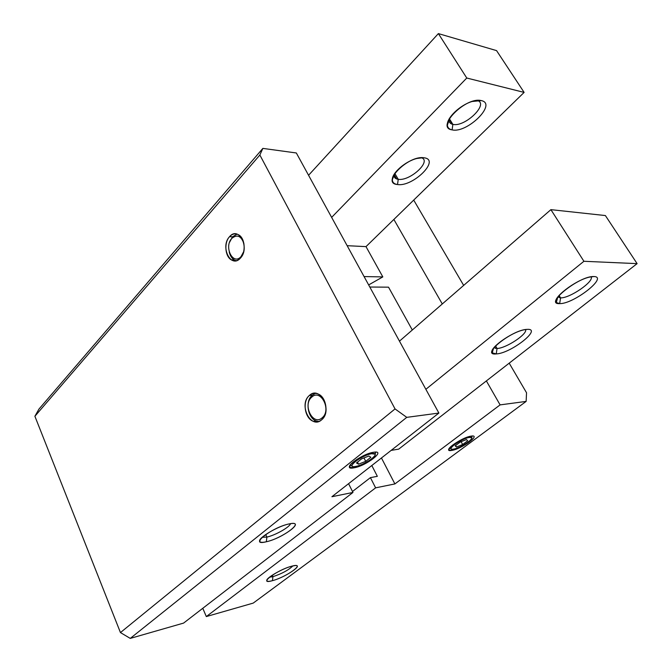 <?xml version="1.0" encoding="UTF-8"?>
<svg xmlns="http://www.w3.org/2000/svg" width="672" height="672" viewBox="0 0 672 672"><rect width="100%" height="100%" fill="white"/><g stroke="black" fill="none" stroke-linecap="round" stroke-linejoin="round"><path stroke-width="1.01" d="M291.85 566.168C282.341 568.47 265.247 578.432 266.818 580.726C267.221 581.574 269.094 581.549 272.437 580.667L272.924 576.668L272.252 575.198L272.924 576.668C281.887 573.712 288.532 570.133 292.841 565.925C288.532 570.133 281.887 573.712 272.924 576.668L272.437 580.667C284.676 577.592 304.282 564.556 294.983 565.58L291.85 566.168C307.163 561.994 286.826 577.013 272.437 580.667C256.645 585.236 276.998 569.864 291.85 566.168M269.472 577.206L272.924 576.668M288.918 523.967C277.696 526.184 257.62 538.171 259.694 541.355C260.224 542.506 262.441 542.64 266.33 541.766L266.893 537.071L262.147 537.314L266.893 537.071L265.717 534.526L266.893 537.071C275.268 535.307 289.741 527.108 290.514 523.664C289.741 527.108 275.268 535.307 266.893 537.071L266.33 541.766C281.576 538.558 304.886 521.766 291.346 523.555L288.918 523.967C306.835 519.809 283.172 538.18 266.33 541.766C247.758 546.496 271.438 527.562 288.918 523.967M232.512 236.83L229.555 236.67C223.944 242.474 224.969 256.334 231.269 259.837C234.452 261.626 237.485 261.08 240.366 258.174C245.977 252.588 245.179 238.795 239.03 235.066C235.696 233.05 232.546 233.587 229.555 236.67L232.512 236.83L229.547 242.332L232.512 236.83L231.84 238.35L232.512 236.83L237.048 234.116L232.512 236.83M236.09 260.753L234.217 259.93C231.756 258.325 230.093 255.662 229.211 251.95C230.395 256.704 232.688 259.636 236.09 260.753M312.287 395.178L309.38 395.472C302.047 401.36 304.769 418.648 313.471 421.361C316.411 422.386 319.133 421.873 321.619 419.832C328.91 414.229 326.584 397.144 318.133 394.01C314.95 392.725 312.035 393.212 309.38 395.472L312.287 395.178C304.021 401.747 308.776 421.445 318.704 421.504L316.378 421C307.675 418.295 304.962 401.05 312.287 395.178L311.741 397.135L312.287 395.178L315.546 393.33L312.287 395.178M241.408 256.88L241.03 256.603C233.05 265.843 223.591 246.809 231.84 238.35C237.216 234.091 241.256 235.914 243.953 243.818C241.256 235.914 237.216 234.091 231.84 238.35C223.591 246.809 233.05 265.843 241.03 256.603L241.408 256.88M322.997 418.396L322.148 417.808C312.992 426.3 302.291 404.771 311.741 397.135C320.754 388.315 331.867 410.138 322.148 417.808L322.997 418.396M451.903 450.383L452.08 449.215L451.903 450.383C461.832 448.904 481.782 434.238 471.148 436.12L471.055 436.136C463.596 437.102 446.452 447.922 448.921 450.055L451.903 450.383C440.664 452.71 460.832 437.59 471.055 436.136C481.874 434.146 461.891 448.888 451.903 450.383M448.921 450.055L449.383 448.207L451.147 448.762M353.9 467.83L354.06 466.612L353.9 467.83C366.24 465.956 386.753 449.971 373.674 452.248L373.54 452.273C364.711 453.449 347.155 464.495 349.6 467.267L353.9 467.83C340.108 470.66 360.755 454.121 373.54 452.273C386.862 449.845 366.332 465.94 353.9 467.83M352.229 466.091L350.137 465.074L352.229 466.091M355.656 466.435L355.27 466.502C344.719 468.376 361.561 455.171 371.725 453.709L371.876 452.617L371.725 453.709C361.292 455.221 344.408 468.72 355.656 466.435C365.854 464.89 382.662 451.693 371.725 453.709L375.077 454.171C377.076 456.473 362.956 465.36 355.656 466.435M453.625 449.106L453.365 449.148C444.738 450.719 461.126 438.598 469.291 437.447L469.434 436.498L469.291 437.447C460.942 438.64 444.461 450.988 453.625 449.106C461.815 447.888 478.178 435.792 469.291 437.447L471.61 437.724C473.6 439.505 459.791 448.216 453.625 449.106M370.868 457.279L368.861 456.011L361.62 458.85L356.462 462.958L358.554 464.176L357.504 462.118L358.554 464.176L365.719 461.345L363.972 457.926L365.719 461.345L370.868 457.279L365.719 461.345L358.554 464.176L356.462 462.958L361.62 458.85L368.861 456.011L370.868 457.279M467.687 440.798L466.494 439.555L460.211 442.075L455.179 445.822L456.439 447.031L455.608 445.511L456.439 447.031L462.664 444.528L461.118 441.714L462.664 444.528L467.687 440.798L462.664 444.528L456.439 447.031L455.179 445.822L460.211 442.075L466.494 439.555L467.687 440.798M471.652 437.783L472.147 436.019L471.652 437.783M375.169 454.381L375.564 452.096L375.169 454.381M311.741 397.135C302.291 404.771 312.992 426.3 322.148 417.808C331.867 410.138 320.754 388.315 311.741 397.135M243.667 251.689L241.03 256.603L243.667 251.689M352.968 492.442L348.583 483.68L352.968 492.442L331.909 496.717L352.968 492.442L183.599 623.087L352.968 492.442M371.809 465.52L377.345 476.322L370.415 477.641L375.623 487.847L394.892 483.932L381.452 457.976L394.892 483.932L500.102 404.888L486.368 380.923L500.102 404.888L526.134 401.411L526.537 392.776L509.191 363.157L526.537 392.776L526.134 401.411L253.235 603.095L526.134 401.411L500.102 404.888L394.892 483.932L375.623 487.847L370.415 477.641L377.345 476.322L371.809 465.52M438.883 413.062L331.909 496.717L438.883 413.062L406.77 417.354L130.267 638.4L183.599 623.087L130.267 638.4L406.77 417.354L438.883 413.062L296.335 152.972L438.883 413.062M442.285 303.971L393.868 219.442L442.285 303.971M38.968 409.063L262.853 148.394L296.335 152.972L262.853 148.394L259.854 155.014L395.044 408.929L406.77 417.354L395.044 408.929L120.448 632.579L130.267 638.4L120.448 632.579L34.894 416.262L259.854 155.014L262.853 148.394L38.968 409.063L34.894 416.262L38.968 409.063M463.663 285.407L413.708 200.088L463.663 285.407M352.489 491.492L370.415 477.641L352.489 491.492M202.784 608.294L206.321 616.568L375.623 487.847L206.321 616.568L253.235 603.095L206.321 616.568L202.784 608.294M120.448 632.579L395.044 408.929L259.854 155.014L34.894 416.262L120.448 632.579M321.619 419.832C310.825 429.803 298.276 404.46 309.38 395.472C319.964 385.056 333.085 410.785 321.619 419.832M240.366 258.174C230.975 269.035 219.878 246.632 229.555 236.67C238.778 225.448 250.354 248.136 240.366 258.174M466.679 437.388L466.057 437.858M398.227 179.306L394.758 173.368L398.227 179.306C395.48 178.928 394.061 177.61 393.977 175.35L394.036 174.51C393.758 176.711 394.632 178.189 396.665 178.954L398.227 179.306L397.538 184.523L398.227 179.306C409.945 181.423 432.155 160.952 421.352 157.71C432.155 160.952 409.945 181.423 398.227 179.306M423.125 157.702L416.884 158.466C405.384 161.23 391.776 173.132 392.33 179.752C392.448 182.49 394.187 184.078 397.538 184.523C412.86 187.144 440.664 159.81 424.208 157.811C440.664 159.81 412.86 187.144 397.538 184.523C380.251 183.473 408.341 154.787 424.208 157.811M452.869 124.362L449.324 118.65L452.869 124.362C450.484 123.875 449.198 122.564 449.005 120.439L449.072 119.104C448.728 121.716 449.761 123.413 452.164 124.194L452.869 124.362L452.105 129.864L452.869 124.362C464.982 127.487 489.703 103.429 477.078 100.447L477.053 100.439C489.728 103.387 464.999 127.495 452.869 124.362M477.464 100.397L481.312 100.607L472.105 101.497C459.967 105.034 446.384 118.171 447.376 125.135C447.611 127.705 449.19 129.284 452.105 129.864C467.09 133.627 497.482 103.748 481.312 100.607L477.464 100.397M368.651 284.92L382.822 276.906L364.073 276.57L382.822 276.906L366.005 246.624L347.155 245.692L366.005 246.624L524.118 92.4L496.558 50.61L438.379 33.6L496.558 50.61L524.118 92.4L466.771 78.028L524.118 92.4L366.005 246.624L382.822 276.906L368.651 284.92M308.557 175.274L438.379 33.6L466.771 78.028L331.64 217.392L466.771 78.028L438.379 33.6L308.557 175.274M452.105 129.864C434.96 127.814 465.788 96.34 481.312 100.607C497.482 103.748 467.09 133.627 452.105 129.864M497.053 348.482L496.238 353.917C510.712 353.497 542.867 328.331 527.184 329.372L524.32 329.759C511.308 332.094 488.183 348.869 492.223 352.842L496.238 353.917L497.053 348.482C506.1 348.323 527.932 333.875 525.538 329.54C527.932 333.875 506.1 348.323 497.053 348.482L495.533 345.87L497.053 348.482L493.886 347.71L497.053 348.482M560.582 297.864L559.658 303.61C573.56 304.181 608.924 276.511 593.779 276.553L589.445 277.124C575.299 280.14 551.578 298.536 556.315 302.551L559.658 303.61L560.582 297.864C569.722 298.368 594.434 281.408 591.108 276.78C594.434 281.408 569.722 298.368 560.582 297.864L559.062 295.42L560.582 297.864L557.819 296.932L560.582 297.864M369.81 287.028L388.525 287.171L369.81 287.028M412.314 330.002L388.525 287.171L412.314 330.002M398.714 449.131L391.154 450.391L398.714 449.131L637.106 263.634L583.909 261.282L425.863 389.298L583.909 261.282L637.106 263.634L605.388 215.561L550.897 209.647L583.909 261.282L550.897 209.647L605.388 215.561L637.106 263.634L398.714 449.131M559.658 303.61C543.262 304.718 579.415 275.654 593.779 276.553C608.924 276.511 573.56 304.181 559.658 303.61M496.238 353.917C479.489 355.866 512.207 329.557 527.184 329.372C542.867 328.331 510.712 353.497 496.238 353.917M399.47 341.149L550.897 209.647L399.47 341.149M266.818 580.726L267.38 579.205M259.694 541.355L260.618 538.91M231.269 259.837L234.217 259.93M313.471 421.361L316.378 421M350.246 465.368L349.6 467.267M472.122 436.019L471.61 437.724M375.707 452.273L375.077 454.171M394.052 174.476L396.665 178.954M393.977 175.35L392.33 179.752M449.056 119.188L452.164 124.194M449.005 120.439L447.376 125.135M558.684 295.856L559.919 297.839M557.844 296.957L556.315 302.551M494.634 346.828L495.583 348.457M493.643 348.02L492.223 352.842"/></g></svg>

